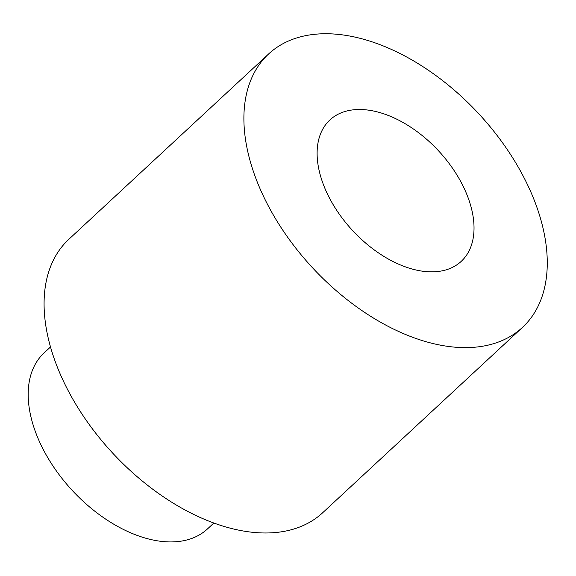 <?xml version="1.0" encoding="UTF-8"?>
<svg xmlns="http://www.w3.org/2000/svg" width="576" height="576" viewBox="0 0 576 576"><rect width="100%" height="100%" fill="white"/><g stroke="black" fill="none" stroke-linecap="round" stroke-linejoin="round"><path stroke-width="0.86" d="M268.682 53.899L68.868 239.263A186.552 113.306 47.1 0 0 52.87 354.722A186.552 113.306 47.1 0 0 177.746 505.865A186.552 113.306 47.1 0 0 322.618 512.798L522.432 327.434A186.552 113.306 47.1 0 0 478.627 113.609A186.552 113.306 47.1 0 0 268.682 53.899A186.552 113.306 47.1 0 0 252.684 169.358A186.552 113.306 47.1 0 0 377.568 320.501A186.552 113.306 47.1 0 0 522.432 327.434M321.66 179.647A96.494 58.608 47.1 0 0 386.251 257.825A96.494 58.608 47.1 0 0 461.182 261.41A96.494 58.608 47.1 0 0 438.523 150.811A96.494 58.608 47.1 0 0 329.933 119.923A96.494 58.608 47.1 0 0 321.66 179.647M213.833 523.037L207.475 528.941A120.082 72.936 -132.9 0 1 114.228 524.477A120.082 72.936 -132.9 0 1 33.84 427.19A120.082 72.936 -132.9 0 1 44.143 352.872L50.508 346.968"/></g></svg>

